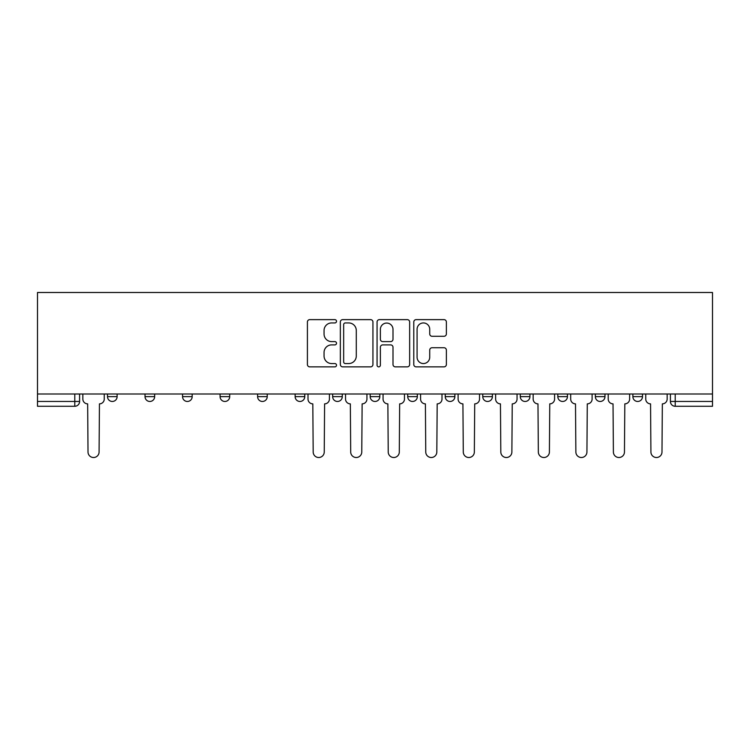 <?xml version="1.0" encoding="UTF-8"?>
<svg xmlns="http://www.w3.org/2000/svg" width="750" height="750" viewBox="0 0 750 750"><rect width="100%" height="100%" fill="white"/><g stroke="black" fill="none" stroke-linecap="round" stroke-linejoin="round"><path stroke-width="1.12" d="M336.516 321.291A1.65 1.65 0 0 0 334.856 319.631L309.769 319.631A2.362 2.362 0 0 0 307.406 321.994L307.406 364.5A2.362 2.362 0 0 0 309.769 366.863L334.856 366.863A1.65 1.65 0 0 0 336.516 365.203A1.65 1.65 0 0 0 334.856 363.553L331.613 363.553A7.556 7.556 0 0 1 324.056 355.997L324.056 352.453A7.556 7.556 0 0 1 331.613 344.897L334.856 344.897A1.65 1.65 0 0 0 336.516 343.247A1.65 1.65 0 0 0 334.856 341.597L331.613 341.597A7.556 7.556 0 0 1 324.056 334.041L324.056 330.497A7.556 7.556 0 0 1 331.613 322.941L334.856 322.941A1.65 1.65 0 0 0 336.516 321.291M520.294 394.003L520.294 396.647L529.922 396.647A4.809 4.809 0 0 1 525.103 401.466A4.809 4.809 0 0 1 520.294 396.647L520.294 394.003M407.719 394.003L407.719 396.647L417.338 396.647A4.809 4.809 0 0 1 412.528 401.466A4.809 4.809 0 0 1 407.719 396.647L407.719 394.003M332.662 394.003L332.662 396.647L342.281 396.647A4.809 4.809 0 0 1 337.472 401.466A4.809 4.809 0 0 1 332.662 396.647L332.662 394.003M295.134 394.003L295.134 396.647L304.753 396.647A4.809 4.809 0 0 1 299.944 401.466A4.809 4.809 0 0 1 295.134 396.647L295.134 394.003M220.078 396.647L220.078 394.003L220.078 396.647A4.809 4.809 0 0 0 224.897 401.466A4.809 4.809 0 0 1 220.078 396.647L229.706 396.647A4.809 4.809 0 0 1 224.897 401.466M145.031 396.647L145.031 394.003L145.031 396.647A4.809 4.809 0 0 0 149.841 401.466A4.809 4.809 0 0 1 145.031 396.647L154.65 396.647A4.809 4.809 0 0 1 149.841 401.466A4.809 4.809 0 0 0 154.65 396.647L154.65 394.003L154.65 396.647M444.009 336.281A2.362 2.362 0 0 0 446.372 333.919L446.372 321.994A2.362 2.362 0 0 0 444.009 319.631L416.147 319.631A2.362 2.362 0 0 0 413.784 321.994L413.784 364.5A2.362 2.362 0 0 0 416.147 366.863L444.009 366.863A2.362 2.362 0 0 0 446.372 364.5L446.372 350.091A2.362 2.362 0 0 0 444.009 347.738L432.084 347.738A2.362 2.362 0 0 0 429.722 350.091L429.722 357.234A6.319 6.319 0 0 1 423.403 363.553A6.319 6.319 0 0 1 417.084 357.234L417.084 329.259A6.319 6.319 0 0 1 423.403 322.941A6.319 6.319 0 0 1 429.722 329.259L429.722 333.919A2.362 2.362 0 0 0 432.084 336.281L444.009 336.281M712.5 394.003L37.5 394.003L37.5 292.491L712.5 292.491L712.5 406.275L675.216 406.275A4.809 4.809 0 0 1 670.406 401.466L712.5 401.466M372.938 321.994A2.362 2.362 0 0 0 370.575 319.631L342.712 319.631A2.362 2.362 0 0 0 340.35 321.994L340.35 364.5A2.362 2.362 0 0 0 342.712 366.863L370.575 366.863A2.362 2.362 0 0 0 372.938 364.5L372.938 321.994M379.425 319.631L407.288 319.631A2.362 2.362 0 0 1 409.65 321.994L409.65 364.5A2.362 2.362 0 0 1 407.288 366.863L395.363 366.863A2.362 2.362 0 0 1 393 364.5L393 347.259A2.362 2.362 0 0 0 390.647 344.897L382.734 344.897A2.362 2.362 0 0 0 380.372 347.259L380.372 365.203A1.65 1.65 0 0 1 378.722 366.863A1.65 1.65 0 0 1 377.062 365.203L377.062 321.994A2.362 2.362 0 0 1 379.425 319.631M670.406 394.003L670.406 401.466M79.594 394.003L79.594 401.466L79.594 394.003M74.784 406.275L37.5 406.275L37.5 401.466L79.594 401.466A4.809 4.809 0 0 1 74.784 406.275L74.784 394.003M37.5 394.003L37.5 401.466M642.497 394.003L642.497 396.647A4.809 4.809 0 0 1 637.688 401.466A4.809 4.809 0 0 1 632.878 396.647L642.497 396.647A4.809 4.809 0 0 1 637.688 401.466M632.878 394.003L632.878 396.647M604.969 394.003L604.969 396.647A4.809 4.809 0 0 1 600.159 401.466A4.809 4.809 0 0 1 595.35 396.647L604.969 396.647M595.35 394.003L595.35 396.647M567.441 394.003L567.441 396.647A4.809 4.809 0 0 1 562.631 401.466A4.809 4.809 0 0 1 557.822 396.647A4.809 4.809 0 0 0 562.631 401.466M557.822 394.003L557.822 396.647L567.441 396.647M529.922 394.003L529.922 396.647A4.809 4.809 0 0 1 525.103 401.466M492.394 394.003L492.394 396.647A4.809 4.809 0 0 1 487.584 401.466A4.809 4.809 0 0 1 482.766 396.647L492.394 396.647M482.766 394.003L482.766 396.647M454.866 394.003L454.866 396.647A4.809 4.809 0 0 1 450.056 401.466A4.809 4.809 0 0 1 445.247 396.647L454.866 396.647L454.866 394.003M445.247 394.003L445.247 396.647M417.338 394.003L417.338 396.647M379.809 394.003L379.809 396.647A4.809 4.809 0 0 1 375 401.466A4.809 4.809 0 0 1 370.191 396.647L379.809 396.647L379.809 394.003M370.191 394.003L370.191 396.647M342.281 396.647L342.281 394.003L342.281 396.647A4.809 4.809 0 0 1 337.472 401.466M304.753 396.647L304.753 394.003L304.753 396.647A4.809 4.809 0 0 1 299.944 401.466M267.234 394.003L267.234 396.647A4.809 4.809 0 0 1 262.416 401.466A4.809 4.809 0 0 1 257.606 396.647A4.809 4.809 0 0 0 262.416 401.466A4.809 4.809 0 0 0 267.234 396.647L267.234 394.003M257.606 394.003L257.606 396.647L267.234 396.647M229.706 394.003L229.706 396.647M192.178 394.003L192.178 396.647A4.809 4.809 0 0 1 187.369 401.466A4.809 4.809 0 0 1 182.559 396.647L192.178 396.647M182.559 394.003L182.559 396.647M117.122 394.003L117.122 396.647A4.809 4.809 0 0 1 112.312 401.466A4.809 4.809 0 0 1 107.503 396.647A4.809 4.809 0 0 0 112.312 401.466A4.809 4.809 0 0 0 117.122 396.647L117.122 394.003M107.503 394.003L107.503 396.647L117.122 396.647M345.309 322.941A1.65 1.65 0 0 0 343.659 324.591L343.659 361.903A1.65 1.65 0 0 0 345.309 363.553L348.731 363.553A7.556 7.556 0 0 0 356.288 355.997L356.288 330.497A7.556 7.556 0 0 0 348.731 322.941L345.309 322.941M393 329.372A6.319 6.319 0 0 0 386.691 323.062A6.319 6.319 0 0 0 380.372 329.372L380.372 339.234A2.362 2.362 0 0 0 382.734 341.597L390.647 341.597A2.362 2.362 0 0 0 393 339.234L393 329.372M82.847 394.003L82.847 399.056A4.809 4.809 0 0 0 87.656 403.866L88.012 451.978A5.531 5.531 0 0 0 93.553 457.509A5.531 5.531 0 0 0 99.084 451.978L99.441 403.866A4.809 4.809 0 0 0 104.25 399.056L104.25 394.003M308.006 394.003L308.006 399.056A4.809 4.809 0 0 0 312.816 403.866L313.181 451.978A5.531 5.531 0 0 0 318.712 457.509A5.531 5.531 0 0 0 324.244 451.978L324.6 403.866A4.809 4.809 0 0 0 329.419 399.056L329.419 394.003M345.534 394.003L345.534 399.056A4.809 4.809 0 0 0 350.344 403.866L350.7 451.978A5.531 5.531 0 0 0 356.241 457.509A5.531 5.531 0 0 0 361.772 451.978L362.128 403.866A4.809 4.809 0 0 0 366.938 399.056L366.938 394.003M383.062 394.003L383.062 399.056A4.809 4.809 0 0 0 387.872 403.866L388.228 451.978A5.531 5.531 0 0 0 393.759 457.509A5.531 5.531 0 0 0 399.3 451.978L399.656 403.866A4.809 4.809 0 0 0 404.466 399.056L404.466 394.003M420.581 394.003L420.581 399.056A4.809 4.809 0 0 0 425.4 403.866L425.756 451.978A5.531 5.531 0 0 0 431.288 457.509A5.531 5.531 0 0 0 436.819 451.978L437.184 403.866A4.809 4.809 0 0 0 441.994 399.056L441.994 394.003M458.109 394.003L458.109 399.056A4.809 4.809 0 0 0 462.919 403.866L463.284 451.978A5.531 5.531 0 0 0 468.816 457.509A5.531 5.531 0 0 0 474.347 451.978L474.713 403.866A4.809 4.809 0 0 0 479.522 399.056L479.522 394.003M495.637 394.003L495.637 399.056A4.809 4.809 0 0 0 500.447 403.866L500.813 451.978A5.531 5.531 0 0 0 506.344 457.509A5.531 5.531 0 0 0 511.875 451.978L512.241 403.866A4.809 4.809 0 0 0 517.05 399.056L517.05 394.003M533.166 394.003L533.166 399.056A4.809 4.809 0 0 0 537.975 403.866L538.341 451.978A5.531 5.531 0 0 0 543.872 457.509A5.531 5.531 0 0 0 549.403 451.978L549.759 403.866A4.809 4.809 0 0 0 554.578 399.056L554.578 394.003M570.694 394.003L570.694 399.056A4.809 4.809 0 0 0 575.503 403.866L575.869 451.978A5.531 5.531 0 0 0 581.4 457.509A5.531 5.531 0 0 0 586.931 451.978L587.288 403.866A4.809 4.809 0 0 0 592.106 399.056L592.106 394.003M608.222 394.003L608.222 399.056A4.809 4.809 0 0 0 613.031 403.866L613.387 451.978A5.531 5.531 0 0 0 618.928 457.509A5.531 5.531 0 0 0 624.459 451.978L624.816 403.866A4.809 4.809 0 0 0 629.625 399.056L629.625 394.003M645.75 394.003L645.75 399.056A4.809 4.809 0 0 0 650.559 403.866L650.916 451.978A5.531 5.531 0 0 0 656.447 457.509A5.531 5.531 0 0 0 661.987 451.978L662.344 403.866A4.809 4.809 0 0 0 667.153 399.056L667.153 394.003M675.216 394.003L675.216 406.275"/></g></svg>
